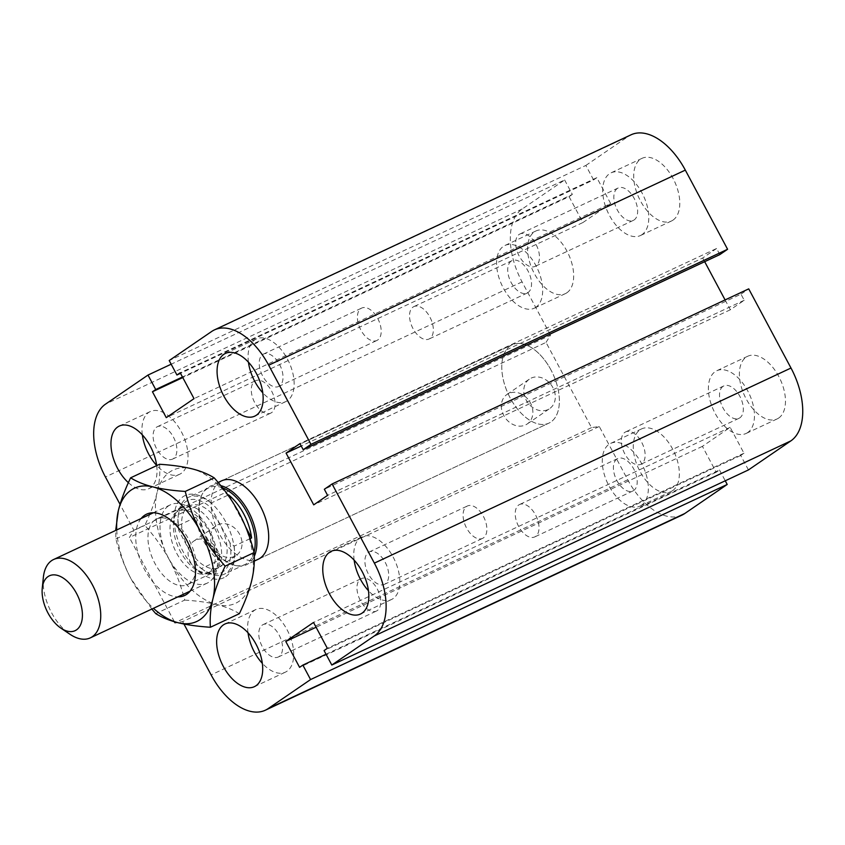 <?xml version="1.0" encoding="UTF-8"?>
<svg xmlns="http://www.w3.org/2000/svg" width="845" height="845" viewBox="0 0 845 845"><rect width="100%" height="100%" fill="white"/><g stroke="black" fill="none" stroke-linecap="round" stroke-linejoin="round"><path stroke-width="0.63" stroke-dasharray="4.22 3.17" d="M258.211 559.253A43.275 24.516 64.9 0 1 218.549 532.213A43.275 24.516 64.9 0 1 219.573 481.988M510.243 345.869A43.275 24.516 -115.1 0 0 509.229 396.094A43.275 24.516 -115.1 0 0 548.88 423.144A43.275 24.516 -115.1 0 0 552.788 373.575A43.275 24.516 -115.1 0 0 512.218 344.739A43.275 24.516 -115.1 0 0 510.243 345.869M377.704 340.007A17.893 10.129 64.9 0 1 376.891 340.472A17.893 10.129 64.9 0 1 360.128 328.568A17.893 10.129 64.9 0 1 361.713 308.066A17.893 10.129 64.9 0 1 378.116 319.23A17.893 10.129 64.9 0 1 377.704 340.007M279.515 385.985A17.893 10.129 64.9 0 1 278.702 386.45A17.893 10.129 64.9 0 1 262.299 375.286A17.893 10.129 64.9 0 1 262.721 354.509A17.893 10.129 64.9 0 1 263.534 354.044A17.893 10.129 64.9 0 1 279.938 365.209A17.893 10.129 64.9 0 1 279.515 385.985M248.451 362.22A34.624 19.604 64.9 0 1 256.436 338.898A34.624 19.604 64.9 0 1 288.177 360.488A34.624 19.604 64.9 0 1 287.374 400.699A34.624 19.604 64.9 0 1 285.8 401.597A34.624 19.604 64.9 0 1 262.774 392.798M483.382 537.927A17.893 10.129 64.9 0 1 482.569 538.392A17.893 10.129 64.9 0 1 465.806 526.488A17.893 10.129 64.9 0 1 467.401 505.997A17.893 10.129 64.9 0 1 483.794 517.151A17.893 10.129 64.9 0 1 483.382 537.927M385.204 583.906A17.893 10.129 64.9 0 1 384.39 584.37A17.893 10.129 64.9 0 1 367.987 573.206A17.893 10.129 64.9 0 1 368.399 552.429A17.893 10.129 64.9 0 1 369.212 551.965A17.893 10.129 64.9 0 1 385.616 563.129A17.893 10.129 64.9 0 1 385.204 583.906M354.139 560.14A34.624 19.604 64.9 0 1 362.114 536.818A34.624 19.604 64.9 0 1 393.854 558.418A34.624 19.604 64.9 0 1 393.062 598.619A34.624 19.604 64.9 0 1 391.478 599.517A34.624 19.604 64.9 0 1 368.462 590.718M377.271 610.576A17.893 10.129 64.9 0 1 376.447 611.041A17.893 10.129 64.9 0 1 359.685 599.137A17.893 10.129 64.9 0 1 361.28 578.635A17.893 10.129 64.9 0 1 377.683 589.799A17.893 10.129 64.9 0 1 377.271 610.576M279.082 656.544A17.893 10.129 64.9 0 1 278.269 657.009A17.893 10.129 64.9 0 1 261.865 645.855A17.893 10.129 64.9 0 1 262.277 625.078A17.893 10.129 64.9 0 1 263.091 624.613A17.893 10.129 64.9 0 1 279.494 635.767A17.893 10.129 64.9 0 1 279.082 656.544M248.018 632.778A34.624 19.604 64.9 0 1 256.003 609.456A34.624 19.604 64.9 0 1 287.744 631.057A34.624 19.604 64.9 0 1 286.941 671.257A34.624 19.604 64.9 0 1 285.367 672.166A34.624 19.604 64.9 0 1 262.341 663.367M271.583 412.645A17.893 10.129 64.9 0 1 270.77 413.11A17.893 10.129 64.9 0 1 254.007 401.206A17.893 10.129 64.9 0 1 255.602 380.715A17.893 10.129 64.9 0 1 272.005 391.869A17.893 10.129 64.9 0 1 271.583 412.645M173.405 458.624A17.893 10.129 64.9 0 1 172.591 459.088A17.893 10.129 64.9 0 1 156.188 447.934A17.893 10.129 64.9 0 1 156.6 427.158A17.893 10.129 64.9 0 1 157.413 426.693A17.893 10.129 64.9 0 1 173.816 437.847A17.893 10.129 64.9 0 1 173.405 458.624M156.684 465.616A34.624 19.604 64.9 0 1 150.252 487.861A34.624 19.604 64.9 0 1 148.678 488.759A34.624 19.604 64.9 0 1 128.377 482.675M142.34 434.858A34.624 19.604 64.9 0 1 150.315 411.536A34.624 19.604 64.9 0 1 182.066 433.136A34.624 19.604 64.9 0 1 181.263 473.337A34.624 19.604 64.9 0 1 179.679 474.246A34.624 19.604 64.9 0 1 156.663 465.437M511.225 261.094A17.893 10.129 -115.1 0 0 510.803 281.86A17.893 10.129 -115.1 0 0 527.195 293.035A17.893 10.129 -115.1 0 0 528.812 272.544A17.893 10.129 -115.1 0 0 512.038 260.63A17.893 10.129 -115.1 0 0 511.225 261.094M413.036 307.073A17.893 10.129 64.9 0 1 413.87 306.598A17.893 10.129 64.9 0 1 430.263 317.783A17.893 10.129 64.9 0 1 429.841 338.539A17.893 10.129 64.9 0 1 429.028 339.003A17.893 10.129 64.9 0 1 412.624 327.849A17.893 10.129 64.9 0 1 413.036 307.073M616.903 459.015A17.893 10.129 -115.1 0 0 616.48 479.78A17.893 10.129 -115.1 0 0 632.873 490.966A17.893 10.129 -115.1 0 0 634.489 470.475A17.893 10.129 -115.1 0 0 617.716 458.55A17.893 10.129 -115.1 0 0 616.903 459.015M518.724 504.993A17.893 10.129 64.9 0 1 519.548 504.518A17.893 10.129 64.9 0 1 535.941 515.703A17.893 10.129 64.9 0 1 535.519 536.469A17.893 10.129 64.9 0 1 534.705 536.934A17.893 10.129 64.9 0 1 518.302 525.77A17.893 10.129 64.9 0 1 518.724 504.993M723.024 386.376A17.893 10.129 -115.1 0 0 722.602 407.142A17.893 10.129 -115.1 0 0 738.995 418.317A17.893 10.129 -115.1 0 0 740.611 397.826A17.893 10.129 -115.1 0 0 723.838 385.911A17.893 10.129 -115.1 0 0 723.024 386.376M624.835 432.355A17.893 10.129 64.9 0 1 625.67 431.879A17.893 10.129 64.9 0 1 642.063 443.055A17.893 10.129 64.9 0 1 641.64 463.82A17.893 10.129 64.9 0 1 640.827 464.285A17.893 10.129 64.9 0 1 624.423 453.131A17.893 10.129 64.9 0 1 624.835 432.355M617.336 188.456A17.893 10.129 -115.1 0 0 616.924 209.211A17.893 10.129 -115.1 0 0 633.317 220.397A17.893 10.129 -115.1 0 0 634.922 199.906A17.893 10.129 -115.1 0 0 618.16 187.981A17.893 10.129 -115.1 0 0 617.336 188.456M519.157 234.424A17.893 10.129 64.9 0 1 519.992 233.959A17.893 10.129 64.9 0 1 536.385 245.135A17.893 10.129 64.9 0 1 535.962 265.9A17.893 10.129 64.9 0 1 535.149 266.365A17.893 10.129 64.9 0 1 518.745 255.201A17.893 10.129 64.9 0 1 519.157 234.424M673.011 220.122A34.624 19.604 -115.1 0 0 673.824 179.943A34.624 19.604 -115.1 0 0 642.094 158.3A34.624 19.604 -115.1 0 0 638.978 197.952A34.624 19.604 -115.1 0 0 671.426 221.02A34.624 19.604 -115.1 0 0 673.011 220.122M641.999 234.635A34.624 19.604 64.9 0 1 640.425 235.544A34.624 19.604 64.9 0 1 607.967 212.475A34.624 19.604 64.9 0 1 611.093 172.824A34.624 19.604 64.9 0 1 642.813 194.456A34.624 19.604 64.9 0 1 641.999 234.635M778.689 418.043A34.624 19.604 -115.1 0 0 779.502 377.863A34.624 19.604 -115.1 0 0 747.772 356.231A34.624 19.604 -115.1 0 0 744.656 395.882A34.624 19.604 -115.1 0 0 777.104 418.94A34.624 19.604 -115.1 0 0 778.689 418.043M747.677 432.555A34.624 19.604 64.9 0 1 746.103 433.464A34.624 19.604 64.9 0 1 713.655 410.395A34.624 19.604 64.9 0 1 716.771 370.744A34.624 19.604 64.9 0 1 748.501 392.376A34.624 19.604 64.9 0 1 747.677 432.555M672.567 490.681A34.624 19.604 -115.1 0 0 673.38 450.501A34.624 19.604 -115.1 0 0 641.661 428.869A34.624 19.604 -115.1 0 0 638.545 468.521A34.624 19.604 -115.1 0 0 670.993 491.589A34.624 19.604 -115.1 0 0 672.567 490.681M641.566 505.204A34.624 19.604 64.9 0 1 639.982 506.102A34.624 19.604 64.9 0 1 607.534 483.044A34.624 19.604 64.9 0 1 610.65 443.393A34.624 19.604 64.9 0 1 642.38 465.025A34.624 19.604 64.9 0 1 641.566 505.204M566.889 292.761A34.624 19.604 -115.1 0 0 567.703 252.581A34.624 19.604 -115.1 0 0 535.983 230.949A34.624 19.604 -115.1 0 0 532.857 270.601A34.624 19.604 -115.1 0 0 565.305 293.669A34.624 19.604 -115.1 0 0 566.889 292.761M535.888 307.284A34.624 19.604 64.9 0 1 534.304 308.182A34.624 19.604 64.9 0 1 501.856 285.114A34.624 19.604 64.9 0 1 504.972 245.462A34.624 19.604 64.9 0 1 536.702 267.104A34.624 19.604 64.9 0 1 535.888 307.284M508.701 393.485A17.893 14.682 55.6 0 0 507 394.457A17.893 14.682 55.6 0 0 504.993 417.525A17.893 14.682 55.6 0 0 527.227 423.968A17.893 14.682 55.6 0 0 529.857 401.914A17.893 14.682 55.6 0 0 508.701 393.485M531.146 378.116A17.893 14.682 -124.4 0 1 552.303 386.556A17.893 14.682 -124.4 0 1 549.672 408.6A17.893 14.682 -124.4 0 1 527.449 402.157A17.893 14.682 -124.4 0 1 529.445 379.088A17.893 14.682 -124.4 0 1 531.146 378.116M195.417 540.187A17.893 14.682 55.6 0 0 193.716 541.159A17.893 14.682 55.6 0 0 191.72 564.228A17.893 14.682 55.6 0 0 213.943 570.671A17.893 14.682 55.6 0 0 216.573 548.616A17.893 14.682 55.6 0 0 195.417 540.187M217.862 524.819A17.893 14.682 -124.4 0 1 239.019 533.248A17.893 14.682 -124.4 0 1 236.389 555.302A17.893 14.682 -124.4 0 1 214.165 548.859A17.893 14.682 -124.4 0 1 216.162 525.791A17.893 14.682 -124.4 0 1 217.862 524.819M681.999 515.101A60.586 34.318 64.9 0 1 627.74 479.791L599.285 426.503L591.532 427.633L546.028 342.405L129.391 537.504L133.88 530.259L120.053 504.37M591.532 427.633L174.894 622.733M599.285 426.503L182.657 621.603L176.964 622.427M546.028 342.405L550.518 335.159L133.88 530.259M550.518 335.159L522.062 281.871A60.586 34.318 64.9 0 1 522.178 209.021L564.629 179.964L171.176 364.206M748.438 469.936L740.716 455.476L743.98 453.237L730.154 427.359L702.406 446.35L716.222 472.239L719.486 470L326.033 654.241M716.222 472.239L299.584 667.328M564.629 179.964L572.35 194.434L182.467 376.997M702.406 446.35L316.083 627.254M572.35 194.434L569.086 196.663L182.763 377.567M730.154 427.359L313.527 622.448M569.086 196.663L582.902 222.552L166.264 417.641M743.98 453.237L327.342 648.337M582.902 222.552L610.66 203.55L194.023 398.65M740.716 455.476L324.079 650.565M610.66 203.55L596.834 177.672L180.207 372.761M596.834 177.672L593.57 179.9L180.503 373.332M593.57 179.9L585.849 165.44L169.211 360.54M585.849 165.44L628.3 136.383A60.586 34.318 64.9 0 1 631.057 134.799M725.094 299.933L730.344 309.766L744.223 300.26L740.97 294.176L324.343 489.266M744.223 300.26L327.585 495.36M730.344 309.766L313.717 504.856M719.834 254.588L716.581 248.493L299.954 443.593M716.581 248.493L702.702 258L301.232 446.002M702.702 258L704.677 261.686M740.97 294.176L748.723 288.863M719.486 470L725.253 480.794M174.355 621.709L129.391 537.504M183.946 624.022L182.657 621.603M43.359 577.367A43.275 24.516 -115.1 0 0 70.019 634.299M168.504 505.901A43.275 24.516 -115.1 0 0 167.5 556.158A43.275 24.516 -115.1 0 0 207.173 583.156A43.275 24.516 -115.1 0 0 211.018 533.565A43.275 24.516 -115.1 0 0 170.479 504.771A43.275 24.516 -115.1 0 0 168.504 505.901M176.689 512.059A34.191 19.361 -115.1 0 0 175.897 551.764A34.191 19.361 -115.1 0 0 207.236 573.09A34.191 19.361 -115.1 0 0 210.278 533.913A34.191 19.361 -115.1 0 0 178.242 511.172A34.191 19.361 -115.1 0 0 176.689 512.059M188.308 506.62A34.191 19.361 64.9 0 1 189.871 505.722A34.191 19.361 64.9 0 1 221.908 528.474A34.191 19.361 64.9 0 1 218.866 567.639A34.191 19.361 64.9 0 1 187.516 546.314A34.191 19.361 64.9 0 1 188.308 506.62M250.025 538.709L234.139 546.145L229.924 542.796L211.461 508.215L211.123 503.06L228.002 495.159M231.15 499.733L245.599 526.784M195.913 517.246L178.475 525.41L178.813 530.565L197.276 565.157L201.48 568.495L218.929 560.33L195.913 517.246A42.408 24.019 64.9 0 0 218.929 560.33M178.813 530.565A39.81 22.551 64.9 0 1 178.073 517.066A39.81 22.551 64.9 0 1 211.461 508.215M229.924 542.796A39.81 22.551 64.9 0 1 202.599 569.445A39.81 22.551 64.9 0 1 197.276 565.157M211.123 503.06A42.408 24.019 -115.1 0 0 188.319 497.367A42.408 24.019 -115.1 0 0 178.295 514.88A42.408 24.019 -115.1 0 0 178.475 525.41M201.48 568.495A42.408 24.019 -115.1 0 0 204.416 570.671A42.408 24.019 -115.1 0 0 224.295 574.188A42.408 24.019 -115.1 0 0 234.139 546.145M222.51 487.829A42.408 24.019 -115.1 0 0 208.99 487.692A42.408 24.019 -115.1 0 0 201.839 494.885A42.408 24.019 -115.1 0 0 205.219 536.279A42.408 24.019 -115.1 0 0 234.857 565.389A42.408 24.019 -115.1 0 0 244.965 564.502A42.408 24.019 -115.1 0 0 254.028 552.313M220.767 485.643A43.275 24.516 -115.1 0 0 209.74 486.382A43.275 24.516 -115.1 0 0 202.441 493.723A43.275 24.516 -115.1 0 0 205.895 535.973A43.275 24.516 -115.1 0 0 236.135 565.675A43.275 24.516 -115.1 0 0 246.444 564.766A43.275 24.516 -115.1 0 0 254.282 556.316M550.982 369.962A43.275 24.516 -115.1 0 0 512.218 344.749A43.275 24.516 -115.1 0 0 508.373 394.33A43.275 24.516 -115.1 0 0 548.923 423.123A43.275 24.516 -115.1 0 0 550.982 369.962M155.047 519.928A36.25 20.534 64.9 0 1 156.705 518.978A36.25 20.534 64.9 0 1 173.679 521.978A36.25 20.534 64.9 0 1 196.019 569.667A36.25 20.534 64.9 0 1 187.41 584.645A36.25 20.534 64.9 0 1 154.191 561.999A36.25 20.534 64.9 0 1 155.047 519.928M141.115 518.524A44.901 25.434 -115.1 0 0 142.583 565.622A44.901 25.434 -115.1 0 0 177.82 596.897M180.481 508.014A36.25 20.534 64.9 0 1 182.171 507.053A36.25 20.534 64.9 0 1 215.38 529.709A36.25 20.534 64.9 0 1 214.535 571.78A36.25 20.534 64.9 0 1 212.877 572.72A36.25 20.534 64.9 0 1 195.892 569.72A36.25 20.534 64.9 0 1 173.563 522.041A36.25 20.534 64.9 0 1 180.481 508.014M116.747 529.931A73.568 41.669 -115.1 0 0 130.922 578.582A73.568 41.669 -115.1 0 0 153.441 608.315M151.836 609.065L130.922 578.582C124.564 566.625 119.546 553.412 115.871 538.93L115.68 530.428M184.717 600.087C197.445 600.922 208.187 602.432 216.943 604.597A73.568 41.669 64.9 0 1 169.676 560.436C176.035 572.392 181.052 585.606 184.717 600.087L155.765 613.639M159.568 464.264C160.265 473.337 159.441 482.759 157.096 492.519A73.568 41.669 64.9 0 1 191.794 468.774A73.568 41.669 64.9 0 1 239.061 512.936A73.568 41.669 64.9 0 1 251.63 580.842A73.568 41.669 64.9 0 1 216.943 604.597C225.657 606.784 233.135 609.815 239.357 613.692M157.096 492.519C154.719 502.3 150.632 513.253 144.822 525.368C154.994 536.807 163.275 548.489 169.676 560.436A73.568 41.669 64.9 0 1 157.096 492.519M115.871 538.93L144.822 525.368M225.71 576.649A45.44 25.741 -115.1 0 0 217.651 509.767A45.44 25.741 -115.1 0 0 174.355 514.299A45.44 25.741 -115.1 0 0 202.346 574.072A45.44 25.741 -115.1 0 0 225.71 576.649M627.74 479.791L211.102 674.891M522.062 281.871L105.424 476.971M522.178 209.021L105.54 404.121M628.3 136.383L211.662 331.483M221.548 480.858L512.218 344.749L221.548 480.858M258.243 559.242L548.923 423.123L258.243 559.242M278.702 386.45L376.891 340.472M263.534 354.044L361.713 308.066M254.799 416.12L285.8 401.597M225.435 353.411L256.436 338.898M384.39 584.37L482.569 538.392M369.212 551.965L467.401 505.997M360.477 614.04L391.478 599.517M331.113 551.341L362.114 536.818M278.269 657.009L376.447 611.041M263.091 624.613L361.28 578.635M254.356 686.679L285.367 672.166M224.992 623.98L256.003 609.456M172.591 459.088L270.77 413.11M157.413 426.693L255.602 380.715M148.678 488.759L179.679 474.246M119.314 426.06L150.315 411.536M527.217 293.035L429.028 339.003M512.038 260.63L413.86 306.608M632.894 490.956L534.705 536.934M617.716 458.55L519.538 504.528M739.005 418.307L640.827 464.285M723.838 385.911L625.649 431.89M633.327 220.387L535.149 266.365M618.16 187.991L519.971 233.959M642.063 158.321L611.062 172.834M671.426 221.02L640.425 235.544M747.751 356.241L716.74 370.754M777.115 418.94L746.103 433.464M641.63 428.88L610.629 443.403M670.993 491.589L639.982 506.102M535.952 230.96L504.94 245.483M565.316 293.659L534.304 308.182M507 394.457L529.445 379.088M527.206 423.979L549.651 408.61M193.716 541.159L216.162 525.791M213.922 570.681L236.368 555.313M170.479 504.771L153.399 512.767M207.173 583.156L190.104 591.141M189.871 505.722L178.242 511.172M218.866 567.639L207.236 573.09M178.073 517.066L178.295 514.88M202.599 569.445L204.416 570.671M208.99 487.692L188.319 497.367M244.965 564.502L224.295 574.188M218.137 482.453L209.74 486.382M254.292 561.091L246.444 564.766M234.857 565.389L236.135 565.675M201.839 494.885L202.441 493.723M173.679 521.978L167.606 517.879M196.019 569.667L195.269 576.955M182.14 507.074L156.695 518.978M187.442 584.634L212.877 572.72M174.355 514.299L173.563 522.041M202.346 574.072L195.892 569.72"/><path stroke-width="1.27" d="M219.573 481.988A43.275 24.516 64.9 0 1 221.548 480.858A43.275 24.516 64.9 0 1 262.108 509.693A43.275 24.516 64.9 0 1 258.211 559.253M256.373 415.212A34.624 19.604 64.9 0 1 254.799 416.12A34.624 19.604 64.9 0 1 222.351 393.083A34.624 19.604 64.9 0 1 225.435 353.411A34.624 19.604 64.9 0 1 257.176 375.011A34.624 19.604 64.9 0 1 256.373 415.212M262.774 392.798A34.624 19.604 64.9 0 1 248.451 362.22M362.051 613.143A34.624 19.604 64.9 0 1 360.477 614.04A34.624 19.604 64.9 0 1 328.04 591.004A34.624 19.604 64.9 0 1 331.113 551.341A34.624 19.604 64.9 0 1 362.854 572.931A34.624 19.604 64.9 0 1 362.051 613.143M368.462 590.718A34.624 19.604 64.9 0 1 354.139 560.14M255.94 685.781A34.624 19.604 64.9 0 1 254.356 686.679A34.624 19.604 64.9 0 1 221.918 663.642A34.624 19.604 64.9 0 1 224.992 623.98A34.624 19.604 64.9 0 1 256.732 645.58A34.624 19.604 64.9 0 1 255.94 685.781M262.341 663.367A34.624 19.604 64.9 0 1 248.018 632.778M128.377 482.675A34.624 19.604 64.9 0 1 111.519 450.67A34.624 19.604 64.9 0 1 119.314 426.06A34.624 19.604 64.9 0 1 156.684 465.616M156.663 465.437A34.624 19.604 64.9 0 1 142.34 434.858M725.253 480.794L727.207 484.46L310.58 679.56L268.129 708.617A60.586 34.318 64.9 0 1 265.372 710.201A60.586 34.318 64.9 0 1 211.102 674.891L183.946 624.022M180.503 373.332L176.932 375L169.211 360.54L211.662 331.483A60.586 34.318 64.9 0 1 214.419 329.899L631.057 134.799A60.586 34.318 64.9 0 1 685.316 170.109L727.587 249.275L719.834 254.588L303.197 449.688L299.954 443.593L286.075 453.1L313.717 504.856L327.585 495.36L324.343 489.266L332.096 483.963L748.723 288.863L790.994 368.029A60.586 34.318 64.9 0 1 790.878 440.879L748.438 469.936L331.8 665.036L324.079 650.565L327.342 648.337L313.527 622.448L285.768 641.45L299.584 667.328L302.859 665.099L310.58 679.56M727.587 249.275L310.96 444.375L303.197 449.688M704.677 261.686L725.094 299.933M214.419 329.899A60.586 34.318 64.9 0 1 268.689 365.209L310.96 444.375M182.763 377.567L152.449 391.763L166.264 417.641L194.023 398.65L180.207 372.761L176.932 375M182.467 376.997L155.712 389.524L152.449 391.763M171.176 364.206L147.991 375.064L155.712 389.524M120.053 504.37L105.424 476.971A60.586 34.318 64.9 0 1 105.54 404.121L147.991 375.064M727.207 484.46L684.767 513.517A60.586 34.318 64.9 0 1 681.999 515.101L265.372 710.201M176.964 622.427L174.894 622.733L174.355 621.709M301.232 446.002L286.075 453.1M332.096 483.963L374.367 563.129A60.586 34.318 64.9 0 1 374.25 635.979L331.8 665.036M316.083 627.254L285.768 641.45M326.033 654.241L302.859 665.099M60.914 628.152L70.019 634.299A43.275 24.516 -115.1 0 0 90.299 637.88A43.275 24.516 -115.1 0 0 94.144 588.3A43.275 24.516 -115.1 0 0 53.594 559.506A43.275 24.516 -115.1 0 0 51.63 560.626A43.275 24.516 -115.1 0 0 43.359 577.367L42.25 588.3A30.293 17.153 64.9 0 1 48.038 576.586A30.293 17.153 64.9 0 1 81.141 605.305A30.293 17.153 64.9 0 1 60.914 628.152A30.293 17.153 64.9 0 1 42.25 588.3M245.599 526.784L251.578 537.98L250.025 538.709M228.002 495.159L228.572 494.885L231.15 499.733M228.572 494.885A42.408 24.019 64.9 0 1 243.751 513.918A42.408 24.019 64.9 0 1 251.578 537.98M254.028 552.313A42.408 24.019 -115.1 0 0 246.972 512.408A42.408 24.019 -115.1 0 0 222.51 487.829M254.282 556.316A43.275 24.516 -115.1 0 0 248.504 511.605A43.275 24.516 -115.1 0 0 220.767 485.643M177.82 596.897A44.901 25.434 -115.1 0 0 195.269 576.955A44.901 25.434 -115.1 0 0 167.606 517.879A44.901 25.434 -115.1 0 0 144.527 515.344A44.901 25.434 -115.1 0 0 141.115 518.524M153.441 608.315A73.568 41.669 -115.1 0 0 178.189 622.744A73.568 41.669 -115.1 0 0 212.877 598.999A73.568 41.669 -115.1 0 0 200.307 531.082A73.568 41.669 -115.1 0 0 153.04 486.921A73.568 41.669 -115.1 0 0 118.342 510.676A73.568 41.669 -115.1 0 0 116.747 529.931M115.68 530.428L118.342 510.676C120.719 500.895 124.817 489.942 130.616 477.826C136.848 481.703 144.315 484.734 153.04 486.921C161.796 489.086 172.538 490.596 185.256 491.431C188.931 505.912 193.938 519.126 200.307 531.082C206.698 543.029 214.989 554.711 225.15 566.15C219.351 578.265 215.253 589.218 212.877 598.999C210.542 608.759 209.718 618.181 210.405 627.254C197.688 626.409 186.946 624.909 178.189 622.744C169.465 620.557 161.997 617.526 155.765 613.639L151.836 609.065M210.405 627.254L239.357 613.692C245.166 601.577 249.254 590.623 251.63 580.842C253.975 571.083 254.799 561.661 254.102 552.588C250.437 538.107 245.42 524.893 239.061 512.936C232.66 501 224.379 489.308 214.207 477.879C207.986 473.992 200.508 470.961 191.794 468.774C183.038 466.609 172.296 465.099 159.568 464.264L130.616 477.826M225.15 566.15L254.102 552.588M185.256 491.431L214.207 477.879M684.767 513.517L268.129 708.617M790.878 440.879L374.25 635.979M790.994 368.029L374.367 563.129M685.316 170.109L268.689 365.209M221.548 480.858L218.137 482.453M258.243 559.242L254.292 561.091M153.399 512.767L53.594 559.506M190.104 591.141L90.299 637.88"/></g></svg>
